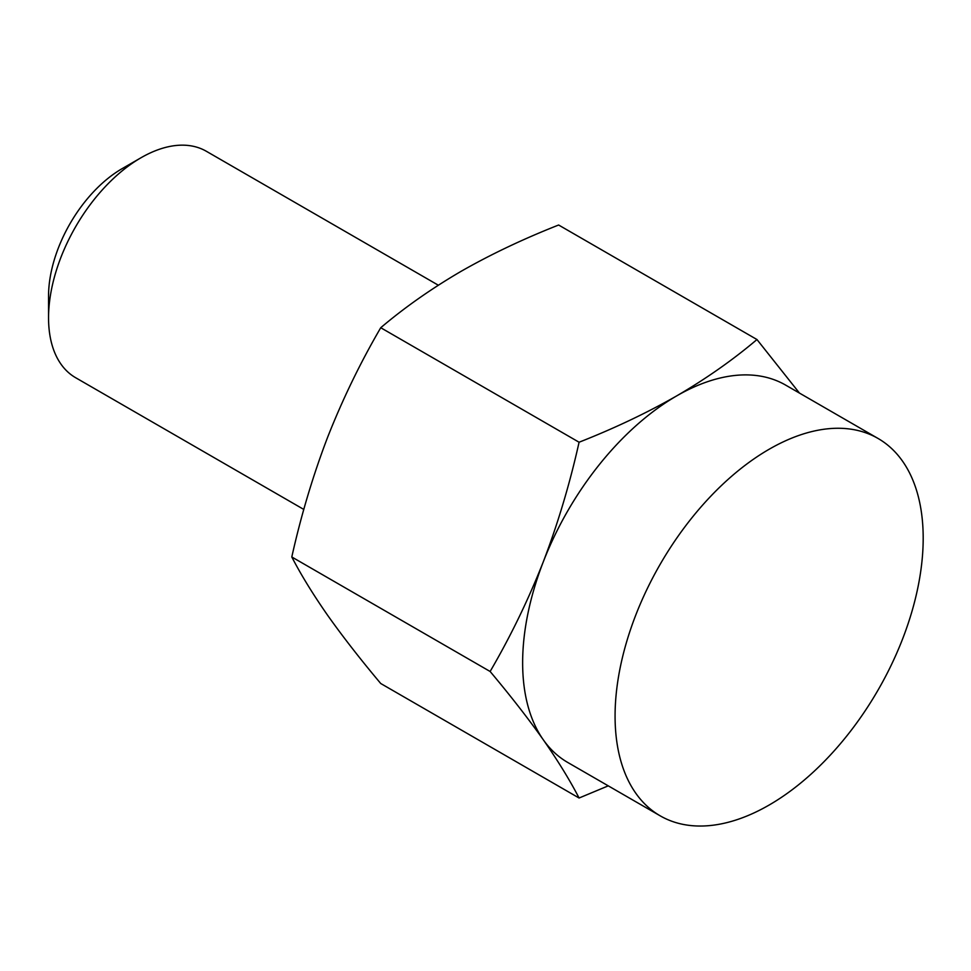 <?xml version="1.0" encoding="UTF-8"?>
<svg xmlns="http://www.w3.org/2000/svg" width="971" height="971" viewBox="0 0 971 971"><rect width="100%" height="100%" fill="white"/><g stroke="black" fill="none" stroke-linecap="round" stroke-linejoin="round"><path stroke-width="1.46" d="M608.259 785.855L579.08 798.016L380.741 683.511C360.326 659.2 342.617 636.442 327.591 615.238C312.965 594.252 301.034 574.832 291.798 556.978C301.034 515.54 312.965 475.656 327.591 437.338C342.617 399.251 360.326 362.705 380.741 327.725L579.08 442.23C569.843 483.667 557.912 523.551 543.275 561.869C528.26 599.957 510.54 636.503 490.124 671.483L291.798 556.978M799.473 393.097L756.967 339.534L558.628 225.017C523.393 238.89 490.853 254.329 461.019 271.37C431.488 288.618 404.725 307.394 380.741 327.725M756.967 339.534C732.959 359.877 706.196 378.666 676.702 395.889C646.82 412.942 614.291 428.381 579.08 442.23M303.802 509.435L75.629 377.707A130.721 75.471 -60 0 1 48.55 317.857L48.55 296.034A103.994 60.044 -60 0 1 122.079 168.675L140.989 157.763A130.721 75.471 -60 0 1 206.35 151.282L438.322 285.207M48.55 317.857A130.721 75.471 -60 0 1 140.989 157.763M490.124 671.483C510.54 695.794 528.26 718.552 543.275 739.756A217.868 125.793 -60 0 1 543.275 561.869A217.868 125.793 -60 0 1 676.702 395.889A217.868 125.793 -60 0 1 785.636 385.099L878.063 438.467A217.868 125.793 -60 0 1 911.466 613.053A217.868 125.793 -60 0 1 769.129 805.044A217.868 125.793 -60 0 1 660.195 815.834A217.868 125.793 -60 0 1 660.195 564.26A217.868 125.793 -60 0 1 878.063 438.467M660.195 815.834L567.756 762.466A217.868 125.793 -60 0 1 543.275 739.756C557.912 760.742 569.843 780.162 579.08 798.016"/></g></svg>

